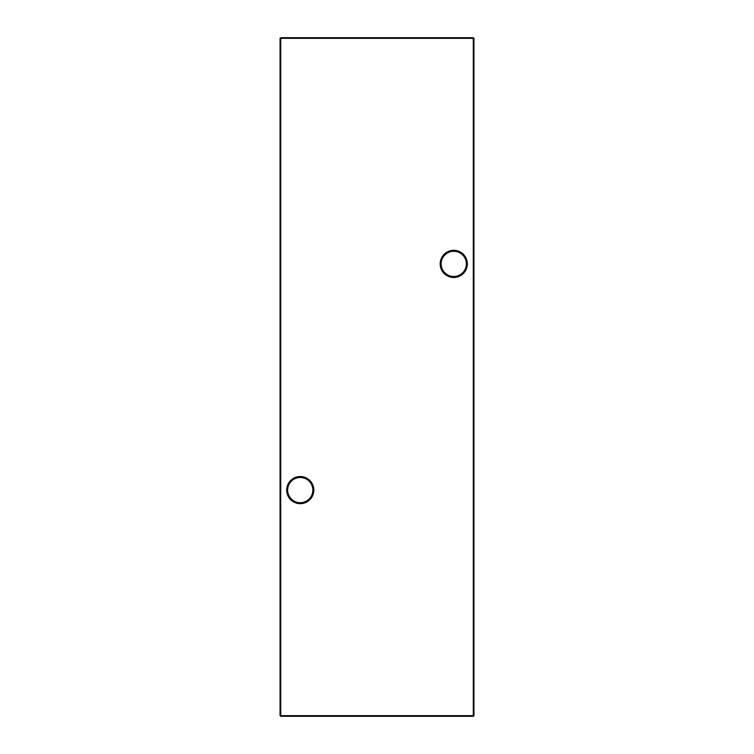 <?xml version="1.0" encoding="UTF-8"?>
<svg xmlns="http://www.w3.org/2000/svg" width="754" height="754" viewBox="0 0 754 754"><rect width="100%" height="100%" fill="white"/><g stroke="black" fill="none" stroke-linecap="round" stroke-linejoin="round"><path stroke-width="1.13" d="M440.176 263.9A13.572 13.572 0 0 1 453.748 250.328A13.572 13.572 0 0 1 467.32 263.9A13.572 13.572 0 0 1 453.748 277.472A13.572 13.572 0 0 1 440.176 263.9M466.349 263.9A12.601 12.601 0 0 0 453.748 251.299A12.601 12.601 0 0 0 441.147 263.9A12.601 12.601 0 0 0 453.748 276.501A12.601 12.601 0 0 0 466.349 263.9M286.68 490.1A13.572 13.572 0 0 1 300.252 476.528A13.572 13.572 0 0 1 313.824 490.1A13.572 13.572 0 0 1 300.252 503.672A13.572 13.572 0 0 1 286.68 490.1M312.853 490.1A12.601 12.601 0 0 0 300.252 477.499A12.601 12.601 0 0 0 287.651 490.1A12.601 12.601 0 0 0 300.252 502.701A12.601 12.601 0 0 0 312.853 490.1M473.946 38.35L473.946 715.65L473.295 715.65L473.295 38.35L280.705 38.35L280.705 715.65L473.295 715.65L473.295 716.3L280.705 716.3L280.054 715.65L280.054 38.35L280.705 37.7L473.295 37.7L473.946 38.35L473.295 37.7M473.295 716.3L473.946 715.65M280.054 715.65L280.705 716.3M280.054 38.35L280.705 37.7"/></g></svg>

